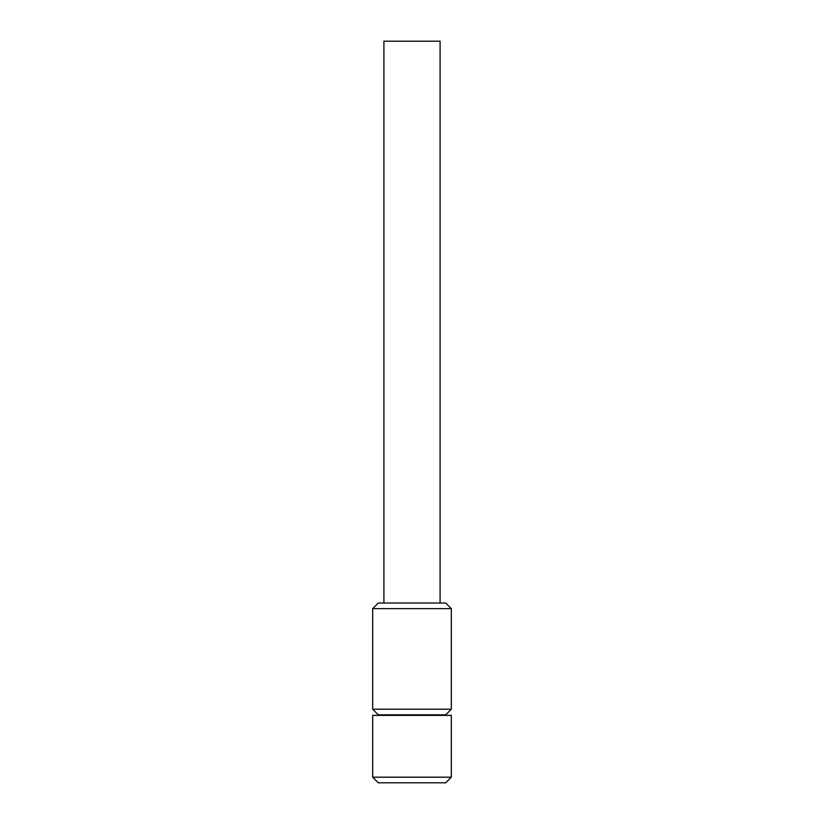 <?xml version="1.0" encoding="UTF-8"?>
<svg xmlns="http://www.w3.org/2000/svg" width="824" height="824" viewBox="0 0 824 824"><rect width="100%" height="100%" fill="white"/><g stroke="black" fill="none" stroke-linecap="round" stroke-linejoin="round"><path stroke-width="1.24" d="M380.688 714.82L380.534 715.386M443.312 714.82L443.466 715.386M372.675 715.386L451.325 715.386L451.325 777.187L372.675 777.187L372.675 715.386M451.325 777.187L445.712 782.8L378.288 782.8L372.675 777.187M383.912 603.014L383.912 41.2L440.088 41.2L440.088 603.014M378.288 603.014L445.712 603.014L451.325 608.637L372.675 608.637L378.288 603.014M451.325 608.637L451.325 709.207L372.675 709.207L372.675 608.637M451.325 709.207L445.712 714.82L378.288 714.82L372.675 709.207"/></g></svg>
